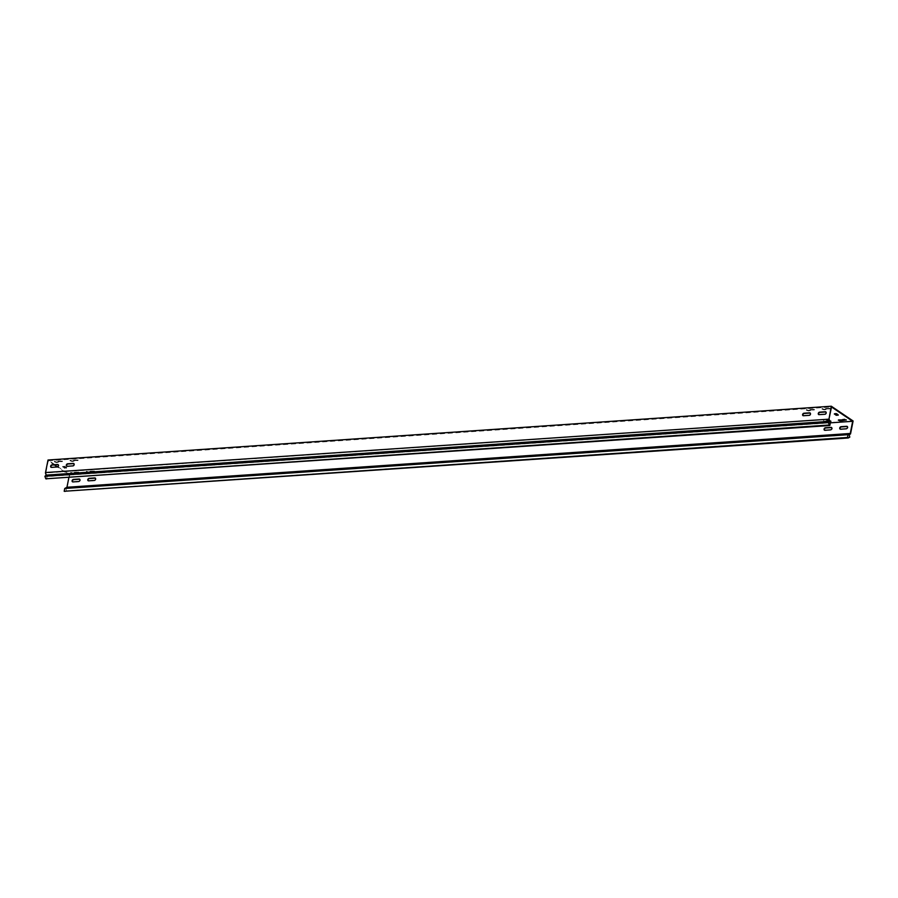 <?xml version="1.0" encoding="UTF-8"?>
<svg xmlns="http://www.w3.org/2000/svg" width="898" height="898" viewBox="0 0 898 898"><rect width="100%" height="100%" fill="white"/><g stroke="black" fill="none" stroke-linecap="round" stroke-linejoin="round"><path stroke-width="0.67" stroke-dasharray="4.49 3.37" d="M62.366 461.583L54.307 461.785L56.394 462.56L62.366 461.583M62.478 461.044L54.408 461.246L56.507 462.032L62.478 461.044M814.34 409.948L806.269 410.15L808.368 410.925L814.34 409.948M814.452 409.409L806.382 409.611L808.481 410.386L814.452 409.409M830.01 408.871L821.939 409.073L824.038 409.847L830.01 408.871M830.111 408.332L822.04 408.534L824.14 409.308L830.111 408.332M829.64 420.634L822.613 421.218L824.712 422.004L829.999 421.633M830.717 421.039L828.933 420.04L823.298 420.432L824.824 421.465L829.808 421.117M94.38 471.585L86.309 471.776L88.408 472.561L94.38 471.585M94.492 471.046L86.421 471.248L88.509 472.022L94.492 471.046M78.721 472.662L70.65 472.853L72.738 473.639L78.721 472.662M78.822 472.124L70.751 472.314L72.85 473.1L78.822 472.124M78.036 460.506L69.965 460.708L72.065 461.493L78.036 460.506M78.148 459.967L70.078 460.169L72.166 460.955L78.148 459.967M846.376 419.961L844.603 418.962L838.597 419.927M825.924 412.025A1.358 0.999 124.1 0 1 825.094 414.494L819.459 414.876A1.358 0.999 124.1 0 1 818.796 414.618M840.259 429.154A1.358 0.999 -55.9 0 0 840.921 429.424L846.556 429.031A1.358 0.999 -55.9 0 0 847.398 426.561M73.962 463.66A1.358 0.999 124.1 0 1 73.12 466.129L67.485 466.511A1.358 0.999 124.1 0 1 66.822 466.253M88.285 480.8A1.358 0.999 -55.9 0 0 88.947 481.059L94.593 480.666A1.358 0.999 -55.9 0 0 95.424 478.207M58.291 464.737A1.358 0.999 124.1 0 1 57.461 467.207L51.815 467.589A1.358 0.999 124.1 0 1 51.152 467.33M72.626 481.867A1.358 0.999 -55.9 0 0 73.288 482.136L78.923 481.743A1.358 0.999 -55.9 0 0 79.754 479.274M810.265 413.102A1.358 0.999 124.1 0 1 809.435 415.572L803.789 415.954A1.358 0.999 124.1 0 1 803.126 415.695M824.589 430.232A1.358 0.999 -55.9 0 0 825.251 430.49L830.897 430.108A1.358 0.999 -55.9 0 0 831.728 427.639M68.832 477.792L69.359 475.087L57.349 466.949M66.856 487.311L69.797 474.773L48.009 460.012M829.112 419.153L45.809 472.943L48.223 460.764L54.385 464.94M69.359 475.087L830.369 422.835M65.004 467.779L66.463 468.217L66.733 467.6L64.387 466.197L62.725 466.477L64.476 467.656L66.564 467.678M64.892 468.318L64.476 467.656M62.725 466.477L64.364 468.195M62.624 467.016L62.826 466.309M64.387 466.197L62.714 466.848M64.286 466.736L64.925 466.331M66.665 467.51L64.813 466.859M48.223 460.764L831.526 406.974M837.778 414.719L838.373 414.517L836.633 413.338L834.534 413.316L834.927 413.821M69.797 474.773L853.1 420.982M67.227 487.737L850.529 433.947M849.777 437.135L66.474 490.925L65.902 488.467L849.205 434.677M66.474 490.925L64.925 491.778M66.98 487.872L65.902 488.467M45.809 472.943L47.078 476.524L830.381 422.734M46.528 479.319L47.078 476.524"/><path stroke-width="1.35" d="M829.999 421.633L830.919 421.364L829.64 420.634M846.354 419.938L838.283 420.141L840.382 420.926L846.354 419.938M818.28 413.473A1.358 0.999 -55.9 0 0 819.133 414.651L824.768 414.27A1.358 0.999 -55.9 0 0 825.262 411.755L819.627 412.148A1.358 0.999 -55.9 0 0 818.28 413.473M818.796 414.618A1.358 0.999 124.1 0 1 819.953 412.373L825.588 411.98A1.358 0.999 124.1 0 1 825.924 412.025M839.742 428.02A1.358 0.999 -55.9 0 0 840.595 429.199L846.23 428.806A1.358 0.999 -55.9 0 0 846.735 426.303L841.089 426.685A1.358 0.999 -55.9 0 0 839.742 428.02M847.398 426.561A1.358 0.999 -55.9 0 0 847.061 426.528L841.415 426.909A1.358 0.999 -55.9 0 0 840.259 429.154M66.306 465.119A1.358 0.999 -55.9 0 0 67.159 466.298L72.794 465.905A1.358 0.999 -55.9 0 0 73.299 463.402L67.653 463.783A1.358 0.999 -55.9 0 0 66.306 465.119M66.822 466.253A1.358 0.999 124.1 0 1 67.979 464.008L73.625 463.615A1.358 0.999 124.1 0 1 73.962 463.66M87.78 479.655A1.358 0.999 -55.9 0 0 88.621 480.834L94.268 480.452A1.358 0.999 -55.9 0 0 94.761 477.938L89.115 478.331A1.358 0.999 -55.9 0 0 87.78 479.655M95.424 478.207A1.358 0.999 -55.9 0 0 95.087 478.163L89.452 478.544A1.358 0.999 -55.9 0 0 88.285 480.8M50.647 466.185A1.358 0.999 -55.9 0 0 51.489 467.375L57.135 466.982A1.358 0.999 -55.9 0 0 57.629 464.479L51.983 464.861A1.358 0.999 -55.9 0 0 50.647 466.185M51.152 467.33A1.358 0.999 124.1 0 1 52.32 465.085L57.955 464.693A1.358 0.999 124.1 0 1 58.291 464.737M72.109 480.733A1.358 0.999 -55.9 0 0 72.963 481.912L78.597 481.53A1.358 0.999 -55.9 0 0 79.091 479.016L73.456 479.409A1.358 0.999 -55.9 0 0 72.109 480.733M79.754 479.274A1.358 0.999 -55.9 0 0 79.417 479.24L73.782 479.622A1.358 0.999 -55.9 0 0 72.626 481.867M802.61 414.55A1.358 0.999 -55.9 0 0 803.463 415.729L809.098 415.347A1.358 0.999 -55.9 0 0 809.603 412.833L803.957 413.226A1.358 0.999 -55.9 0 0 802.61 414.55M803.126 415.695A1.358 0.999 124.1 0 1 804.282 413.45L809.929 413.058A1.358 0.999 124.1 0 1 810.265 413.102M824.083 429.098A1.358 0.999 -55.9 0 0 824.925 430.277L830.571 429.884A1.358 0.999 -55.9 0 0 831.065 427.381L825.43 427.762A1.358 0.999 -55.9 0 0 824.083 429.098M831.728 427.639A1.358 0.999 -55.9 0 0 831.391 427.605L825.756 427.987A1.358 0.999 -55.9 0 0 824.589 430.232M54.385 464.94L57.349 466.949M64.735 488.49L848.038 434.699L847.488 437.483L848.228 437.988L64.185 491.273L64.735 488.49L66.957 487.266L850.26 433.476L852.662 421.297L831.526 406.974L828.888 419.579L829.494 421.319L46.191 475.109L44.9 476.31L45.787 478.814L829.831 425.529L828.203 422.52L829.494 421.319M848.228 437.988L849.777 437.135L849.205 434.677L850.529 433.947L853.1 420.982L831.312 406.222L828.888 419.579M831.312 406.222L48.009 460.012L45.517 472.55L828.742 419.186M830.369 422.835L852.662 421.297M68.832 477.792L66.957 487.266M834.927 413.821L836.61 415.325L838.216 415.011M836.61 415.325L836.184 414.663M834.365 413.866L836.072 415.202M834.332 414.023L836.521 413.866L838.171 415.224M829.808 421.117L830.717 421.039M838.597 419.927L846.376 419.961M836.712 414.786L837.778 414.719M848.038 434.699L850.26 433.476M64.185 491.273L847.488 437.483M829.18 419.31L830.381 422.734L829.831 425.529M828.203 422.52L44.9 476.31M45.439 472.965L46.191 475.109M45.787 478.814L829.09 425.023"/></g></svg>
